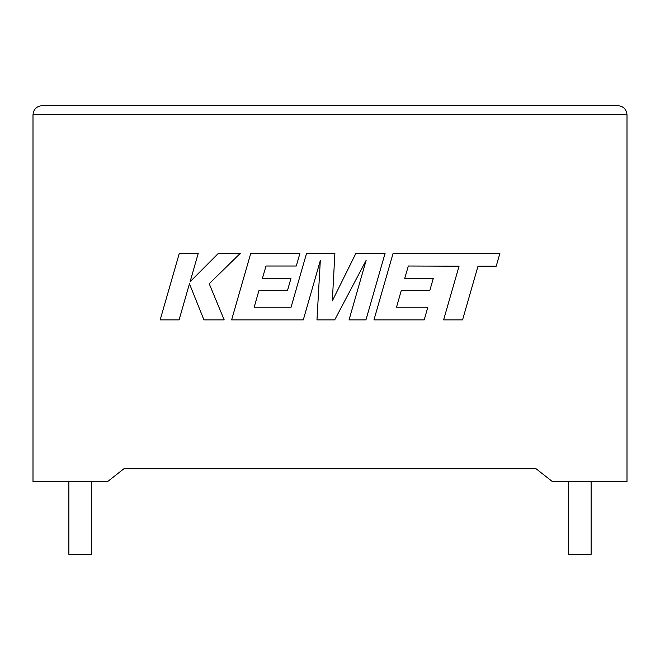<?xml version="1.0" encoding="UTF-8"?>
<svg xmlns="http://www.w3.org/2000/svg" width="660" height="660" viewBox="0 0 660 660"><rect width="100%" height="100%" fill="white"/><g stroke="black" fill="none" stroke-linecap="round" stroke-linejoin="round"><path stroke-width="0.99" d="M568.417 481.676L568.417 554.342L591.121 554.342L591.121 481.676M91.583 481.676L91.583 554.342L68.879 554.342L68.879 481.676M536.027 468.715L552.519 481.676L627 481.676L627 114.741C626.422 109.263 623.395 106.235 617.917 105.658C623.395 106.235 626.422 109.263 627 114.741L33 114.741L33 481.676L107.481 481.676L123.973 468.715L536.027 468.715L123.973 468.715M42.083 105.658C36.605 106.235 33.578 109.263 33 114.741C33.578 109.263 36.605 106.235 42.083 105.658L617.917 105.658M179.297 253.349L160.174 319.877L179.091 319.877L189.445 283.75L203.948 319.877L224.194 319.877L209.22 283.75L240.281 253.349L218.386 253.349L190.105 281.721L198.239 253.349L179.297 253.349M385.077 253.349L355.897 253.349L332.326 300.877L334.884 253.349L306.553 253.349L291.068 307.222L254.183 307.222L258.893 290.68L287.447 290.68L290.961 278.388L262.399 278.388L266.005 266.013L296.315 266.013L299.912 253.349L250.759 253.349L231.619 319.877L303.295 319.877L320.298 260.642L316.981 319.877L334.719 319.877L366.135 260.362L349.041 319.877L365.953 319.877L385.077 253.349M408.334 266.013L459.046 266.195L443.611 319.877L462.561 319.877L477.997 266.195L496.213 266.195L499.901 253.349L393.096 253.349L373.956 319.877L424.223 319.877L427.82 307.222L396.503 307.222L401.222 290.68L429.767 290.68L433.282 278.388L404.728 278.388L408.334 266.013"/></g></svg>
